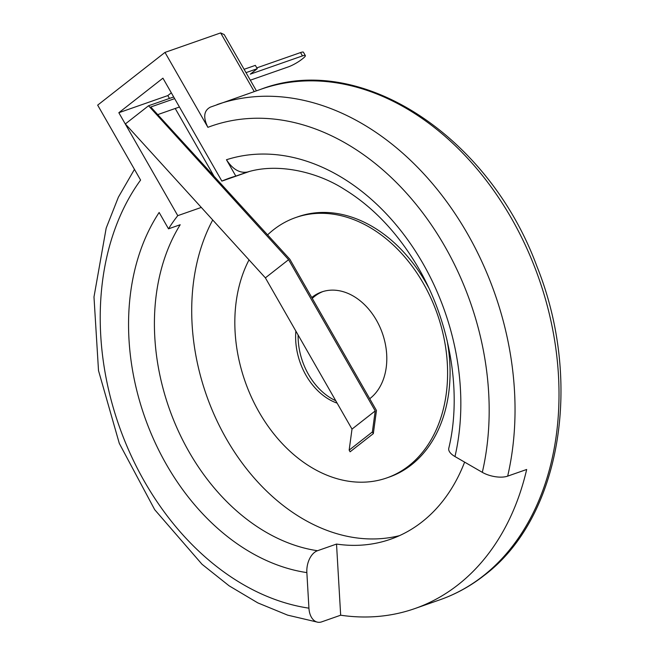 <?xml version="1.0" encoding="UTF-8"?>
<svg xmlns="http://www.w3.org/2000/svg" width="655" height="655" viewBox="0 0 655 655"><rect width="100%" height="100%" fill="white"/><g stroke="black" fill="none" stroke-linecap="round" stroke-linejoin="round"><path stroke-width="0.98" d="M254.246 91.594L220.645 32.914L164.986 52.4L97.669 105.136L140.588 180.068A252.142 186.192 -109.3 0 0 123.476 437.687A252.142 186.192 -109.3 0 0 308.931 608.167L306.859 572.601A18.365 11.553 -81.6 0 1 317.511 550.724L336.523 544.068A197.032 145.5 70.7 0 0 390.495 539.253A197.032 145.5 70.7 0 0 464.616 462.119M247.033 172.159C277.745 162.538 317.405 171.938 344.342 189.336C371.107 205.752 394.204 229.332 413.632 260.068C449.133 315.964 462.79 390.364 448.773 448.307A18.365 8.065 13.1 0 0 454.971 456.551L482.309 472.337A252.142 186.192 -109.3 0 0 418.095 206.865A252.142 186.192 -109.3 0 0 207.897 127.332C202.976 117.351 203.803 110.621 210.361 107.133L260.985 89.236A270.507 199.759 -109.3 0 1 526.505 247.713A270.507 199.759 -109.3 0 1 482.964 576.097A270.507 199.759 -109.3 0 1 439.726 599.865L414.771 608.601A270.507 199.759 70.7 0 1 340.665 615.209L336.523 544.068M207.897 127.332L164.986 52.4M220.645 32.914L224.206 34.584L256.424 90.832M306.859 572.601A215.405 159.067 70.7 0 1 150.003 430.892A215.405 159.067 70.7 0 1 159.149 212.482L168.515 228.832A197.032 145.5 70.7 0 1 177.775 215.659L201.298 207.422M247.516 172.003C239.763 173.452 232.746 169.367 226.458 159.746L235.825 176.097A197.032 145.5 70.7 0 0 229.602 178.062A197.032 145.5 70.7 0 0 221.881 181.107L162.931 78.174L118.833 112.725L177.775 215.659M482.309 472.337A18.365 8.065 13.1 0 0 507.666 476.136L526.677 469.479A270.507 199.759 70.7 0 1 414.771 608.601M134.455 169.367L118.391 197.155L106.184 228.104L93.984 296.952L98.512 370.615L119.3 443.402L154.703 509.688L202.035 564.283L229.111 585.816L257.808 602.887L287.61 615.135L317.945 622.25A18.365 11.553 -81.6 0 0 321.662 621.865L340.665 615.209M235.825 176.097L247.271 172.085M212.719 219.974A197.032 145.5 -109.3 0 0 228.177 441.937A197.032 145.5 -109.3 0 0 399.493 535.643M221.881 181.107L248.916 171.643M168.515 228.832L180.199 224.739A197.032 145.5 70.7 0 0 174.991 423.408A197.032 145.5 70.7 0 0 317.511 550.724M169.465 98.438L167.827 95.581L171.323 92.83M167.827 95.581L118.833 112.725M214.029 176.252L175.221 108.484M317.945 622.25A18.365 11.553 -81.6 0 1 308.931 608.167M250.325 80.188L288.527 66.818A10.627 1.744 -29.8 0 0 301.619 59.49L302.888 58.491A10.627 1.744 150.2 0 0 305.345 55.577A10.627 1.744 150.2 0 0 302.454 55.904L250.3 74.154L257.268 68.701L255.352 65.369L244.094 69.307M256.793 67.883L300.539 52.564A10.627 1.744 150.2 0 1 303.437 52.244L305.345 55.577M257.268 68.701L246.01 72.639M249.023 259.879A137.927 101.853 -109.3 0 0 263.04 418.684A137.927 101.853 -109.3 0 0 386.777 477.929L389.258 477.061A137.927 101.853 -109.3 0 0 411.307 464.944A137.927 101.853 -109.3 0 0 447.062 340.313M428.599 287.553A137.927 101.853 -109.3 0 0 298.123 216.707L295.642 217.575A137.927 101.853 -109.3 0 0 267.592 234.883M173.69 96.956L148.554 105.758L288.593 259.675L375.217 410.922L372.368 431.948L373.325 433.618L376.461 410.488L289.837 259.241L150.756 106.994L174.648 98.627M157.716 114.617L179.445 107.011M148.554 105.758L125.342 123.942L265.381 277.859L352.005 429.107L349.156 450.132L350.114 451.803L373.325 433.618M386.777 477.929A137.927 101.853 -109.3 0 0 408.826 465.811A137.927 101.853 -109.3 0 0 431.023 298.377A137.927 101.853 -109.3 0 0 295.642 217.575M372.368 431.948L349.156 450.132M375.217 410.922L352.005 429.107M288.593 259.675L265.381 277.859M311.764 297.526A59.114 43.648 70.7 0 1 321.687 291.958A59.114 43.648 70.7 0 1 379.703 326.591A59.114 43.648 70.7 0 1 370.19 398.346A59.114 43.648 70.7 0 1 369.715 398.715M337.137 403.144A59.114 43.648 70.7 0 1 295.863 331.078M335.745 400.713A59.114 43.648 70.7 0 1 298.107 334.992M312.263 298.393A59.114 43.648 70.7 0 1 322.931 291.549M226.458 159.746A215.405 159.067 70.7 0 1 402.628 232.967A215.405 159.067 70.7 0 1 454.971 456.551M507.666 476.136A270.507 199.759 -109.3 0 0 440.381 193.356A270.507 199.759 -109.3 0 0 217.018 104.62M302.454 55.904L300.539 52.564M439.726 599.865C455.7 594.265 470.495 586.135 484.11 575.475C560.893 517.917 583.359 381.529 536.904 266.348C488.826 135.601 359.98 51.344 260.985 89.236"/></g></svg>
